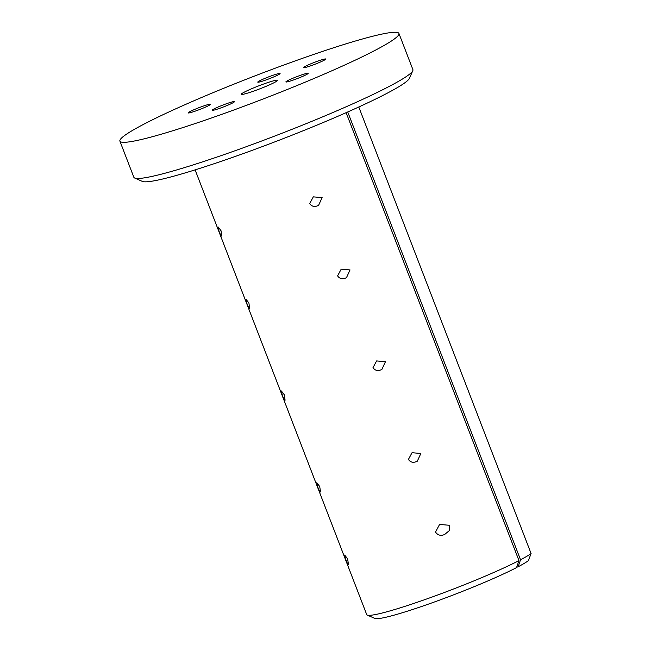 <?xml version="1.0" encoding="UTF-8"?>
<svg xmlns="http://www.w3.org/2000/svg" width="651" height="651" viewBox="0 0 651 651"><rect width="100%" height="100%" fill="white"/><g stroke="black" fill="none" stroke-linecap="round" stroke-linejoin="round"><path stroke-width="0.98" d="M518.106 566.793A83.743 6.86 -21.1 0 0 528.376 560.657L531.094 553.553A89.724 7.348 158.9 0 1 520.531 559.787L518.106 566.793L516.666 567.249M531.094 553.553L358.791 107M520.531 559.787L347.74 111.972M134.692 178.04L142.382 181.417A143.562 11.767 -21.1 0 0 279.751 139.981A143.562 11.767 -21.1 0 0 409.357 78.405L412.783 70.731A149.543 12.255 158.9 0 1 277.782 134.879A149.543 12.255 158.9 0 1 134.692 178.04A149.543 12.255 158.9 0 1 133.854 177.284L119.906 141.129A149.543 12.255 158.9 0 1 145.206 123.487A149.543 12.255 158.9 0 1 299.395 59.412A149.543 12.255 158.9 0 1 398.941 33.461A149.543 12.255 158.9 0 1 263.834 98.724A149.543 12.255 158.9 0 1 119.906 141.129M398.941 33.461L412.897 69.608A149.543 12.255 158.9 0 1 412.783 70.731M232.448 103.061A11.962 0.976 158.9 0 1 220.119 108.188A11.962 0.976 158.9 0 1 212.153 110.263A11.962 0.976 158.9 0 1 214.179 108.847A11.962 0.976 158.9 0 1 226.507 103.721A11.962 0.976 158.9 0 1 234.474 101.646A11.962 0.976 158.9 0 1 232.448 103.061M278.067 74.922A11.962 0.976 158.9 0 1 265.73 80.049A11.962 0.976 158.9 0 1 257.763 82.124A11.962 0.976 158.9 0 1 259.79 80.716A11.962 0.976 158.9 0 1 272.126 75.589A11.962 0.976 158.9 0 1 280.085 73.514A11.962 0.976 158.9 0 1 278.067 74.922M323.75 60.445A11.962 0.976 158.9 0 1 311.414 65.572A11.962 0.976 158.9 0 1 303.456 67.647A11.962 0.976 158.9 0 1 305.474 66.239A11.962 0.976 158.9 0 1 317.81 61.113A11.962 0.976 158.9 0 1 325.777 59.038A11.962 0.976 158.9 0 1 323.75 60.445M208.475 105.682A11.962 0.976 158.9 0 1 196.146 110.808A11.962 0.976 158.9 0 1 188.18 112.883A11.962 0.976 158.9 0 1 190.206 111.476A11.962 0.976 158.9 0 1 202.534 106.349A11.962 0.976 158.9 0 1 210.501 104.274A11.962 0.976 158.9 0 1 208.475 105.682M306.173 74.727A11.962 0.976 158.9 0 1 293.837 79.853A11.962 0.976 158.9 0 1 285.879 81.928A11.962 0.976 158.9 0 1 287.897 80.521A11.962 0.976 158.9 0 1 300.233 75.394A11.962 0.976 158.9 0 1 308.2 73.319A11.962 0.976 158.9 0 1 306.173 74.727M274.274 82.587A19.44 1.595 158.9 0 1 254.224 90.92A19.44 1.595 158.9 0 1 241.285 94.297A19.44 1.595 158.9 0 1 244.573 92.003A19.44 1.595 158.9 0 1 264.615 83.67A19.44 1.595 158.9 0 1 277.562 80.293A19.44 1.595 158.9 0 1 274.274 82.587M367.221 615.073L374.919 618.45A83.743 6.86 -21.1 0 0 433.297 602.387A83.743 6.86 -21.1 0 0 516.544 567.615L518.969 560.601A89.724 7.348 158.9 0 1 429.774 597.862A89.724 7.348 158.9 0 1 367.221 615.073A89.724 7.348 158.9 0 1 366.725 614.617L195.113 169.878M518.969 560.601L346.129 112.688M219.029 231.243L218.061 226.89L221.006 230.682L221.779 236.134C221.202 236.069 220.29 234.433 219.029 231.243M246.932 303.545L245.964 299.2L248.902 302.992L249.683 308.444C249.105 308.371 248.186 306.743 246.932 303.545M282.339 395.32L281.378 390.974L284.316 394.766L285.089 400.219C284.52 400.145 283.6 398.51 282.339 395.32M317.753 487.094L316.793 482.741L319.731 486.541L320.504 491.985C319.934 491.92 319.014 490.284 317.753 487.094M345.657 559.396L344.688 555.051L347.634 558.843L348.407 564.295C347.829 564.222 346.918 562.594 345.657 559.396M309.697 203.568L313.302 196.862L322.131 197.619L318.583 205.342L317.721 205.74C314.319 207.124 311.642 206.4 309.697 203.568M337.6 275.869L341.197 269.164L350.035 269.929L346.487 277.651L345.624 278.042C342.223 279.425 339.545 278.701 337.6 275.869M373.015 367.644L376.612 360.939L385.449 361.704L381.893 369.426L381.038 369.817C377.629 371.2 374.96 370.476 373.015 367.644M408.429 459.419L412.026 452.714L420.863 453.47L417.307 461.201L416.453 461.592C413.043 462.975 410.366 462.251 408.429 459.419M435.511 532.046L439.571 524.446L449.638 525.292L449.589 530.394L444.592 534.528C440.735 536.09 437.708 535.26 435.511 532.046"/></g></svg>
